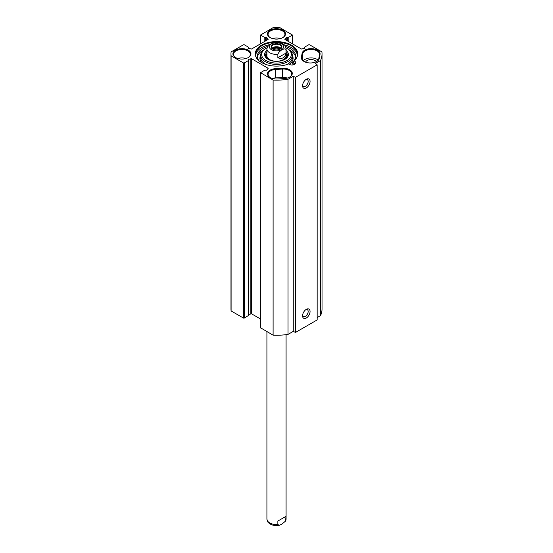 <?xml version="1.0" encoding="UTF-8"?>
<svg xmlns="http://www.w3.org/2000/svg" width="553" height="553" viewBox="0 0 553 553"><rect width="100%" height="100%" fill="white"/><g stroke="black" fill="none" stroke-linecap="round" stroke-linejoin="round"><path stroke-width="0.83" d="M317.159 317.581L320.54 315.632A45.526 26.281 0 0 0 322.026 308.968L322.026 53.862A45.526 26.281 180 0 1 320.54 60.519L315.307 63.54L317.159 64.819L295.475 77.337L293.263 76.266L288.03 79.286A45.526 26.281 180 0 1 273.106 80.067L260.574 72.699L264.811 70.12L266.774 70.183L268.129 68.275L251.525 58.694L248.228 59.475L248.338 60.609L244.274 62.959L243.465 62.959L231.099 55.818A45.526 26.281 180 0 1 230.974 53.862A45.526 26.281 180 0 1 231.099 51.899L243.465 44.765L244.274 44.765L248.338 47.109L248.228 48.242L251.525 49.03L268.129 39.443L266.774 37.535L264.811 37.604L260.574 35.019L273.106 27.65A45.526 26.281 180 0 1 279.894 27.65L292.426 35.019L288.189 37.604L286.226 37.535L284.871 39.443L301.475 49.03L304.772 48.242L304.662 47.109L308.726 44.765L309.535 44.765L321.901 51.899A45.526 26.281 180 0 1 322.026 53.862M260.574 72.699L260.574 327.811L273.106 335.18A45.526 26.281 0 0 0 288.03 334.399L293.263 331.378L295.475 332.45L317.159 319.924L317.159 64.819M248.511 314.498L251.525 313.807L260.574 319.026M230.974 53.862L230.974 308.968A45.526 26.281 0 0 0 231.099 310.931L243.465 318.065L244.274 318.065L248.511 315.486L248.511 60.374M284.173 78.602A9.007 5.198 0 0 0 289.648 77.102A9.007 5.198 0 0 0 291.417 71.199A9.007 5.198 0 0 0 282.383 68.247L275.601 68.641A9.007 5.198 0 0 0 268.018 72.07A9.007 5.198 0 0 0 270.127 77.496A9.007 5.198 0 0 0 277.399 78.989L284.173 78.602M270.341 77.614A8.433 4.866 180 0 1 268.067 74.282A8.433 4.866 180 0 1 275.664 69.436L282.438 69.049A8.433 4.866 180 0 1 291.714 73.895A8.433 4.866 180 0 1 289.44 77.22M287.318 78.07A8.433 4.866 0 0 0 282.438 77.503L275.664 77.89A8.433 4.866 0 0 0 272.456 78.464M320.028 54.381A9.007 5.198 0 0 0 311.961 48.685A9.007 5.198 0 0 0 302.097 53.344L301.42 57.256A9.007 5.198 0 0 0 304.012 61.452A9.007 5.198 0 0 0 316.758 61.452A9.007 5.198 0 0 0 319.351 58.293L320.028 54.381L319.454 54.816L318.777 58.729A8.433 4.866 180 0 1 316.544 61.57M293.906 60.878A21.228 12.256 0 0 0 295.876 58.86A21.228 12.256 0 0 0 276.5 41.606A21.228 12.256 0 0 0 257.124 58.86A21.228 12.256 0 0 0 288.652 63.906A3.836 2.212 180 0 0 292.966 64.915A3.836 2.212 180 0 0 295.786 62.779A3.836 2.212 180 0 0 293.906 60.878L293.608 62.973A3.836 2.212 180 0 1 294.265 63.208L294.417 64.48M270.127 37.583A9.007 5.198 0 0 0 282.873 37.583A9.007 5.198 0 0 0 282.873 30.228A9.007 5.198 0 0 0 270.127 30.228A9.007 5.198 0 0 0 270.127 37.583L270.127 37.583M235.564 57.54A9.007 5.198 0 0 0 248.311 57.54A9.007 5.198 0 0 0 248.311 50.185A9.007 5.198 0 0 0 235.564 50.185A9.007 5.198 0 0 0 235.564 57.54L235.564 57.54M304.226 61.57A8.433 4.866 180 0 1 301.952 58.245A8.433 4.866 180 0 1 301.993 57.761L302.671 53.848A8.433 4.866 180 0 1 311.484 49.466A8.433 4.866 180 0 1 319.496 54.332A8.433 4.866 180 0 1 319.454 54.816M318.148 60.146A8.433 4.866 0 0 0 310.337 57.927A8.433 4.866 0 0 0 303.3 60.878M316.295 61.701A5.558 3.207 0 0 0 310.627 59.579A5.558 3.207 0 0 0 305.602 62.178M305.809 309.666A3.961 2.288 -60 0 1 307.35 309.687A3.961 2.288 -60 0 1 307.35 314.263A3.961 2.288 -60 0 1 303.39 316.551A3.961 2.288 -60 0 1 302.602 315.224M302.567 315.832A5.302 3.062 120 0 0 306.321 317.996A5.302 3.062 120 0 0 310.067 311.498A5.302 3.062 120 0 0 306.321 309.334A5.302 3.062 120 0 0 302.567 315.832M295.475 332.45L295.475 77.337M302.567 85.763A5.302 3.062 120 0 0 306.321 87.927A5.302 3.062 120 0 0 310.067 81.429A5.302 3.062 120 0 0 306.321 79.266A5.302 3.062 120 0 0 302.567 85.763M305.809 79.597A3.961 2.288 -60 0 1 307.35 79.618A3.961 2.288 -60 0 1 307.35 84.194A3.961 2.288 -60 0 1 303.39 86.482A3.961 2.288 -60 0 1 302.602 85.155M257.276 59.06A20.896 12.062 180 0 1 255.604 54.332A20.896 12.062 180 0 1 276.21 42.27M276.79 42.27A20.896 12.062 180 0 1 297.396 54.332A20.896 12.062 180 0 1 295.724 59.06M255.659 55.189A20.896 12.062 180 0 1 269.588 44.669M284.187 44.834A20.896 12.062 180 0 1 297.341 55.189M270.341 37.701A8.433 4.866 180 0 1 268.067 34.376A8.433 4.866 180 0 1 276.5 29.503A8.433 4.866 180 0 1 284.933 34.376A8.433 4.866 180 0 1 282.659 37.701M280.544 38.551A8.433 4.866 0 0 0 272.456 38.551M235.778 57.657A8.433 4.866 180 0 1 233.504 54.332A8.433 4.866 180 0 1 241.938 49.459A8.433 4.866 180 0 1 250.371 54.332A8.433 4.866 180 0 1 248.097 57.657M245.981 58.507A8.433 4.866 0 0 0 237.894 58.507M320.54 315.632L320.54 60.519M293.263 331.378L293.263 76.266M288.03 334.399L288.03 79.286M273.106 335.18L273.106 80.067M231.099 310.931L231.099 55.818M285.991 49.632L285.991 53.081L277.855 57.775L277.855 54.332C279.085 50.724 284.754 47.454 285.991 49.632A9.581 5.53 180 0 0 286.081 48.851C285.535 46.431 284.982 45.166 284.415 45.056C281.878 42.712 278.346 41.869 273.804 42.519L271.081 43.742L267.431 46.791L266.919 48.851L266.919 55.735M285.991 53.081C285.065 57.747 282.355 59.309 277.855 57.775M272.809 49.106A5.032 2.903 180 0 1 271.468 47.129A5.032 2.903 180 0 1 276.5 44.226A5.032 2.903 180 0 1 281.532 47.129A5.032 2.903 180 0 1 280.191 49.106M280.33 49.03L280.33 49.03A5.412 3.124 0 0 0 280.33 44.606A5.412 3.124 0 0 0 272.67 44.606A5.412 3.124 0 0 0 272.67 49.03A5.412 3.124 0 0 0 280.33 49.03M280.592 48.816A4.535 2.62 0 0 0 273.293 48.097A4.535 2.62 0 0 0 272.408 48.816M273.092 49.245A3.961 2.288 180 0 1 273.7 48.802A3.961 2.288 180 0 1 279.908 49.245M257.401 57.229A19.168 11.067 180 0 1 263.629 49.964M289.371 49.964A19.168 11.067 180 0 1 295.599 57.229M293.608 62.054L292.675 62.226L292.675 64.1L294.417 63.782M292.675 62.226A19.168 11.067 0 0 0 293.608 61.279M294.016 60.782A19.168 11.067 0 0 0 295.668 56.288A19.168 11.067 0 0 0 285.5 46.514M267.645 46.473A19.168 11.067 0 0 0 257.332 56.288A19.168 11.067 0 0 0 258.984 60.782M266.567 54.678A10.929 6.311 0 0 0 265.716 56.288M287.284 56.288A10.929 6.311 0 0 0 286.433 54.678M283.012 60.229A10.113 5.834 0 0 0 283.648 59.89A10.113 5.834 0 0 0 286.454 54.733A10.113 5.834 0 0 0 286.081 53.904M266.919 53.904A10.113 5.834 0 0 0 266.546 54.733A10.113 5.834 0 0 0 269.988 60.229M267.064 54.761A9.581 5.53 0 0 0 272.062 60.643A9.581 5.53 0 0 0 283.274 59.648A9.581 5.53 0 0 0 285.936 54.761M266.919 50.427A11.883 6.864 0 0 0 268.094 59.337A11.883 6.864 0 0 0 284.906 59.337A11.883 6.864 0 0 0 286.081 50.427M286.081 52.238A10.929 6.311 180 0 1 287.429 55.265A10.929 6.311 180 0 1 284.553 59.53M268.447 59.53A10.929 6.311 180 0 1 265.571 55.265A10.929 6.311 180 0 1 266.919 52.238M285.991 47.89A14.855 8.578 180 0 1 287.007 48.422A14.855 8.578 180 0 1 287.007 60.553A14.855 8.578 180 0 1 265.993 60.553A14.855 8.578 180 0 1 265.993 48.422A14.855 8.578 180 0 1 267.009 47.89M265.316 48.816L265.993 48.422L265.316 48.816A15.816 9.131 0 0 0 260.684 55.265A15.816 9.131 0 0 0 276.5 64.397A15.816 9.131 0 0 0 292.316 55.265A15.816 9.131 0 0 0 287.684 48.816L287.007 48.422M293.954 64.666A20.703 11.952 0 0 0 294.417 64.231M285.991 516.35L285.569 521.064L281.919 524.12L279.196 525.343L277.855 524.486L277.855 521.044L285.991 516.35L277.855 521.044M282.383 68.247L282.438 77.503M275.664 77.89L275.601 68.641M302.097 53.344L302.671 53.848L302.671 60.208M318.777 58.729L319.351 58.293M301.993 58.729L301.993 57.761L301.42 57.256M260.746 328.047L260.746 72.934M268.129 68.772L268.129 68.275M251.525 313.807L251.525 58.694M250.841 313.751L250.841 58.639M248.228 60.077L248.228 59.475M248.338 315.722L248.338 60.609M244.274 318.065L244.274 62.959M243.465 318.065L243.465 62.959M248.338 48.277L248.338 47.579M248.103 48.187L248.103 47.717M266.774 40.224L266.774 37.535M265.862 40.749L265.862 37.466M265.62 40.887L265.62 37.604M264.811 41.357L264.811 37.604M260.746 43.708L260.746 35.254M292.254 43.708L292.254 35.254M288.189 41.357L288.189 37.604M287.38 40.887L287.38 37.604M287.138 40.749L287.138 37.466M286.226 40.224L286.226 37.535M304.897 48.187L304.897 47.717M304.662 48.277L304.662 47.579M269.477 46.238A7.092 4.092 180 0 1 274.26 42.934A7.092 4.092 180 0 1 281.512 43.922A7.092 4.092 180 0 1 278.74 50.703A7.092 4.092 180 0 1 269.477 46.238M277.855 54.332A9.581 5.53 180 0 1 266.919 48.851M281.042 48.381A5.032 2.903 0 0 0 276.5 46.728A5.032 2.903 0 0 0 271.958 48.381M272.332 48.761A4.645 2.682 180 0 1 276.5 47.261A4.645 2.682 180 0 1 280.668 48.761M287.242 56.42A10.853 6.263 0 0 0 286.489 54.858M266.511 54.858A10.853 6.263 0 0 0 265.758 56.42M287.014 56.987A10.514 6.069 0 0 0 286.848 56.019L286.454 54.733M266.546 54.733L266.152 56.019A10.514 6.069 0 0 0 265.986 56.987M260.684 55.265L260.684 57.616A15.816 9.131 0 0 0 266.38 64.632M286.62 64.632A15.816 9.131 0 0 0 292.316 57.616L292.316 55.265M260.684 55.362A16.583 9.574 0 0 0 261.852 62.731M289.26 64.355A16.583 9.574 0 0 0 292.316 55.362M285.991 519.792A9.581 5.53 0 0 0 286.081 519.004L285.922 520.249M279.196 525.343C274.654 525.993 271.122 525.15 268.585 522.806C268.018 522.696 267.465 521.431 266.919 519.004A9.581 5.53 0 0 0 269.726 522.917A9.581 5.53 0 0 0 277.855 524.486M248.511 48.332L248.511 47.344M260.574 43.805L260.574 35.019M292.426 43.805L292.426 35.019M304.489 48.332L304.489 47.344M286.081 48.851L286.081 55.735M286.081 519.004L286.081 334.669M266.919 519.004L266.919 331.606"/></g></svg>
